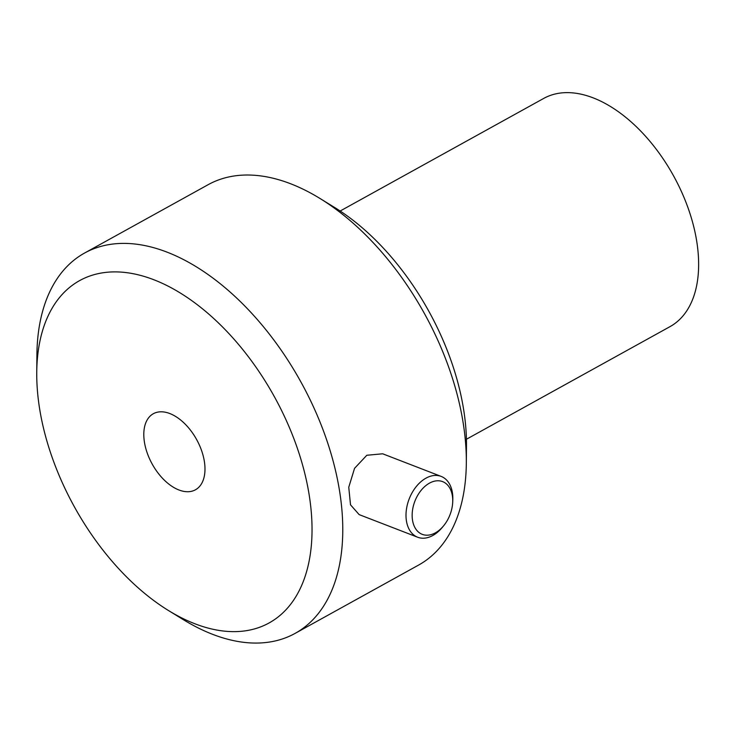 <?xml version="1.0" encoding="UTF-8"?>
<svg xmlns="http://www.w3.org/2000/svg" width="735" height="735" viewBox="0 0 735 735"><rect width="100%" height="100%" fill="white"/><g stroke="black" fill="none" stroke-linecap="round" stroke-linejoin="round"><path stroke-width="1.1" d="M466.422 439.254L669.998 326.643A130.417 76.1 -119 0 0 697.607 247.603A130.417 76.1 -119 0 0 636.712 127.081A130.417 76.1 -119 0 0 543.735 98.407L340.167 211.018M435.405 532.829A28.261 18.816 -68.9 0 1 412.206 517.366A28.261 18.816 -68.9 0 1 432.244 481.857A28.261 18.816 -68.9 0 1 452.705 502.18A28.261 18.816 -68.9 0 1 443.527 525.911A28.261 18.816 -68.9 0 1 435.405 532.829M452.705 502.18L452.797 500.112A32.606 21.719 111.1 0 0 441.175 476.409A32.606 21.719 111.1 0 0 425.997 478.145A32.606 21.719 111.1 0 0 406.418 509.456A32.606 21.719 111.1 0 0 417.655 537.23A32.606 21.719 111.1 0 0 432.832 535.484A32.606 21.719 111.1 0 0 442.204 527.5L443.527 525.911M417.655 537.23L359.149 514.61L350.512 504.826L348.757 487.241L354.564 468.314L366.82 455.268L382.659 453.789L441.175 476.409M144.143 440.072A43.475 25.367 61 0 1 153.339 413.722A43.475 25.367 61 0 1 196.585 439.484A43.475 25.367 61 0 1 195.427 489.804A43.475 25.367 61 0 1 164.438 480.249A43.475 25.367 61 0 1 144.143 440.072M168.462 610.519L183.245 619.614A217.358 126.843 -119 0 0 295.047 633.423A217.358 126.843 -119 0 0 341.058 501.683A217.358 126.843 -119 0 0 239.573 300.817A217.358 126.843 -119 0 0 84.617 253.024A217.358 126.843 -119 0 0 36.906 355.06L36.75 372.424A195.629 114.155 61 0 1 164.815 284.509A195.629 114.155 61 0 1 310.492 504.385A195.629 114.155 61 0 1 168.462 610.519A195.629 114.155 61 0 1 36.75 372.424M84.617 253.024L208.18 184.669A217.358 126.843 61 0 1 319.982 198.468A217.358 126.843 61 0 1 464.621 433.338A217.358 126.843 61 0 1 466.321 463.022A217.358 126.843 61 0 1 418.61 565.068L295.047 633.423M466.321 463.022L466.477 445.658A195.629 114.155 -119 0 0 464.943 418.941A195.629 114.155 -119 0 0 334.765 207.564L319.982 198.468"/></g></svg>
